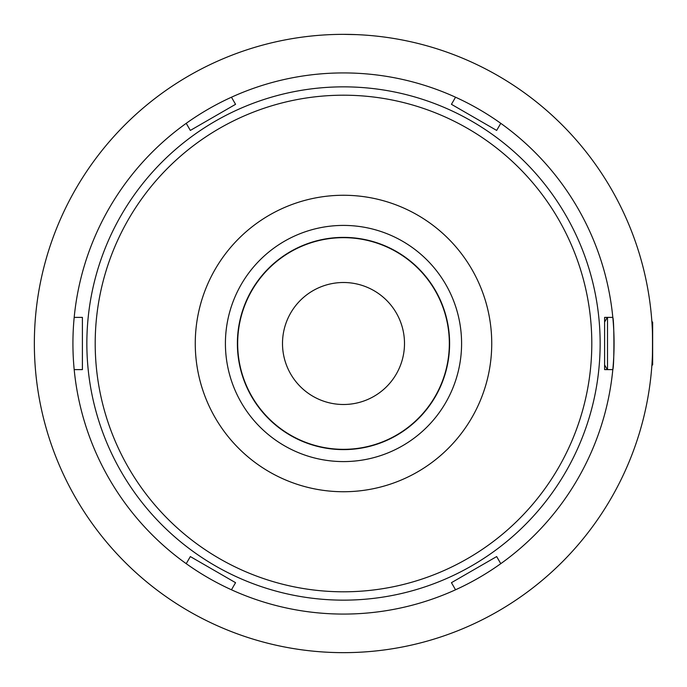<?xml version="1.0" encoding="UTF-8"?>
<svg xmlns="http://www.w3.org/2000/svg" width="687" height="687" viewBox="0 0 687 687"><rect width="100%" height="100%" fill="white"/><g stroke="black" fill="none" stroke-linecap="round" stroke-linejoin="round"><path stroke-width="1.03" d="M343.5 237.384A106.116 106.116 0 0 0 237.384 343.5A106.116 106.116 0 0 0 343.5 449.616A106.116 106.116 0 0 0 449.616 343.5A106.116 106.116 0 0 0 343.5 237.384M343.5 237.668A105.832 105.832 0 0 0 237.668 343.5A105.832 105.832 0 0 0 343.5 449.332A105.832 105.832 0 0 0 449.332 343.5A105.832 105.832 0 0 0 343.5 237.668M651.86 321.43L652.65 322.22L652.65 364.78L651.86 365.57M607.506 317.385L607.506 369.615M343.5 591.799A248.299 248.299 0 0 0 591.799 343.5A248.299 248.299 0 0 0 343.5 95.201A248.299 248.299 0 0 0 95.201 343.5A248.299 248.299 0 0 0 343.5 591.799M343.5 86.854A256.646 256.646 0 0 1 600.146 343.5A256.646 256.646 0 0 1 343.5 600.146A256.646 256.646 0 0 1 86.854 343.5A256.646 256.646 0 0 1 343.5 86.854M343.5 491.737A148.237 148.237 0 0 1 195.263 343.5A148.237 148.237 0 0 1 343.5 195.263A148.237 148.237 0 0 1 491.737 343.5A148.237 148.237 0 0 1 343.5 491.737M343.5 225.413A118.087 118.087 0 0 0 225.413 343.5A118.087 118.087 0 0 0 343.5 461.587A118.087 118.087 0 0 0 461.587 343.5A118.087 118.087 0 0 0 343.5 225.413M343.5 34.35A309.15 309.15 0 0 0 34.35 343.5A309.15 309.15 0 0 0 343.5 652.65A309.15 309.15 0 0 0 652.65 343.5A309.15 309.15 0 0 0 343.5 34.35L356.553 34.625M343.5 404.497A60.997 60.997 0 0 1 282.503 343.5A60.997 60.997 0 0 1 343.5 282.503A60.997 60.997 0 0 1 404.497 343.5A60.997 60.997 0 0 1 343.5 404.497M651.86 365.639C652.719 367.021 652.719 320.022 651.86 321.361M343.5 72.925A270.575 270.575 0 0 0 72.925 343.5A270.575 270.575 0 0 0 343.5 614.075A270.575 270.575 0 0 0 614.075 343.5A270.575 270.575 0 0 0 343.5 72.925M612.813 317.385C614.272 320.434 614.272 366.566 612.813 369.615L604.603 369.615L604.603 317.385L612.813 317.385M186.229 123.325L190.333 130.427L235.555 104.321L231.459 97.211M74.187 369.615L82.397 369.615L82.397 317.385L74.187 317.385M231.459 589.789L235.555 582.679L190.333 556.573L186.229 563.675M500.771 563.675L496.667 556.573L451.445 582.679L455.541 589.789M455.541 97.211L451.445 104.321L496.667 130.427L500.771 123.325M604.603 322.057L607.299 317.385M604.603 364.943L607.299 369.615"/></g></svg>
